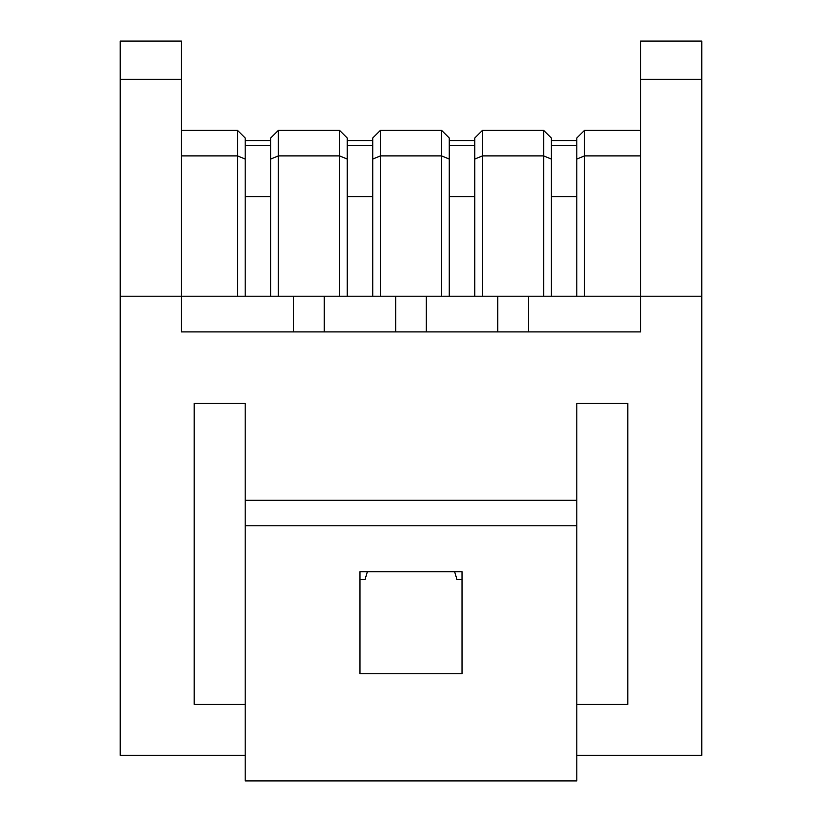 <?xml version="1.0" encoding="UTF-8"?>
<svg xmlns="http://www.w3.org/2000/svg" width="822" height="822" viewBox="0 0 822 822"><rect width="100%" height="100%" fill="white"/><g stroke="black" fill="none" stroke-linecap="round" stroke-linejoin="round"><path stroke-width="1.23" d="M551.305 296.208L551.305 145.689L576.818 145.689L576.818 296.208M551.305 140.593L576.818 140.593M551.305 145.689L576.818 145.689M449.264 296.208L449.264 145.689L474.777 145.689L474.777 296.208M462.026 579.366L456.919 579.366L454.628 571.711M449.264 140.593L474.777 140.593M449.264 145.689L474.777 145.689M347.223 296.208L347.223 145.689L372.736 145.689L372.736 296.208M367.372 571.711L365.081 579.366L359.974 579.366M347.223 140.593L372.736 140.593M347.223 145.689L372.736 145.689M245.182 296.208L245.182 145.689L270.695 145.689L270.695 296.208M245.182 140.593L270.695 140.593M245.182 145.689L270.695 145.689M245.182 500.29L576.818 500.29L576.818 525.792L245.182 525.792L245.182 403.345L194.167 403.345L194.167 704.372L245.182 704.372M576.818 500.29L576.818 403.345L627.833 403.345L627.833 704.372L576.818 704.372M701.813 296.208L640.595 296.208L640.595 41.1L701.813 41.1L701.813 755.387L576.818 755.387M181.405 79.364L120.187 79.364L120.187 41.1L181.405 41.1L181.405 331.913L640.595 331.913L640.595 296.208L120.187 296.208L120.187 755.387L245.182 755.387M640.595 155.892L584.473 155.892L584.473 130.39L576.818 138.034L576.818 159.067L584.473 155.892L584.473 296.208M482.432 296.208L482.432 130.39L474.777 138.034L474.777 159.067L482.432 155.892L543.65 155.892L551.305 159.067L551.305 138.034L543.65 130.39L543.65 296.208M380.391 296.208L380.391 130.39L372.736 138.034L372.736 159.067L380.391 155.892L441.609 155.892L449.264 159.067L449.264 138.034L441.609 130.39L441.609 296.208M278.35 296.208L278.35 130.39L270.695 138.034L270.695 159.067L278.35 155.892L339.568 155.892L347.223 159.067L347.223 138.034L339.568 130.39L339.568 296.208M181.405 155.892L237.527 155.892L245.182 159.067L245.182 138.034L237.527 130.39L237.527 296.208M576.818 525.792L576.818 780.9L245.182 780.9L245.182 525.792M462.026 571.711L462.026 673.752L359.974 673.752L359.974 571.711L462.026 571.711M120.187 79.364L120.187 296.208M293.649 331.913L293.649 296.208M528.351 331.913L528.351 296.208M497.731 331.913L497.731 296.208M426.31 331.913L426.31 296.208M395.69 331.913L395.69 296.208M324.269 331.913L324.269 296.208M181.405 130.39L237.527 130.39M584.473 130.39L640.595 130.39M482.432 130.39L543.65 130.39M380.391 130.39L441.609 130.39M278.35 130.39L339.568 130.39M551.305 196.715L576.818 196.715M449.264 196.715L474.777 196.715M347.223 196.715L372.736 196.715M245.182 196.715L270.695 196.715M701.813 79.364L640.595 79.364"/></g></svg>
